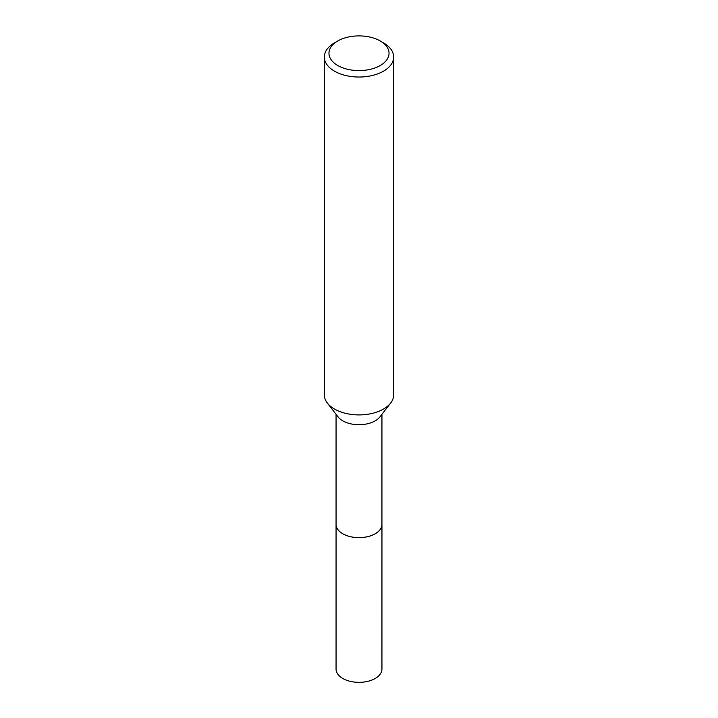 <?xml version="1.0" encoding="UTF-8"?>
<svg xmlns="http://www.w3.org/2000/svg" width="718" height="718" viewBox="0 0 718 718"><rect width="100%" height="100%" fill="white"/><g stroke="black" fill="none" stroke-linecap="round" stroke-linejoin="round"><path stroke-width="1.08" d="M381.94 523.987A22.949 13.247 180 0 1 381.949 524.409A22.94 13.238 180 0 1 375.218 533.761A22.94 13.238 180 0 1 350.222 536.633A22.94 13.238 180 0 1 336.06 524.4A22.949 13.247 180 0 1 336.06 523.987M381.94 524.113A22.94 13.247 180 0 1 375.227 533.779A22.94 13.247 180 0 1 349.98 536.588A22.94 13.247 180 0 1 336.06 524.113M380.244 40.98L383.511 42.865A34.661 20.014 180 0 1 393.661 57.018L393.661 394.891A34.661 20.014 180 0 1 390.646 403.058L379.939 416.88A22.94 13.238 180 0 1 375.218 420.838A22.94 13.238 180 0 1 338.061 416.88L327.354 403.058A34.661 20.014 180 0 1 324.339 394.891L324.339 57.018A34.661 20.014 180 0 1 334.489 42.865L337.756 40.98A30.039 17.349 180 0 1 380.244 40.98A30.039 17.349 180 0 1 380.244 65.509A30.039 17.349 180 0 1 337.756 65.509A30.039 17.349 180 0 1 337.756 40.98L334.489 42.865M390.646 403.058A34.661 20.014 180 0 1 383.511 409.045A34.661 20.014 180 0 1 327.354 403.058M393.661 57.018A34.661 20.014 180 0 1 383.511 71.172A34.661 20.014 180 0 1 345.735 75.507A34.661 20.014 180 0 1 324.339 57.018M336.051 524.409A22.949 13.247 180 0 0 342.773 533.779A22.949 13.247 180 0 0 367.778 536.651A22.949 13.247 180 0 0 381.949 524.409L381.94 669.113A22.94 13.238 180 0 1 367.778 681.346A22.94 13.238 180 0 1 342.782 678.474A22.94 13.238 180 0 1 336.06 669.113L336.06 414.304M381.94 524.4L381.94 414.304"/></g></svg>
